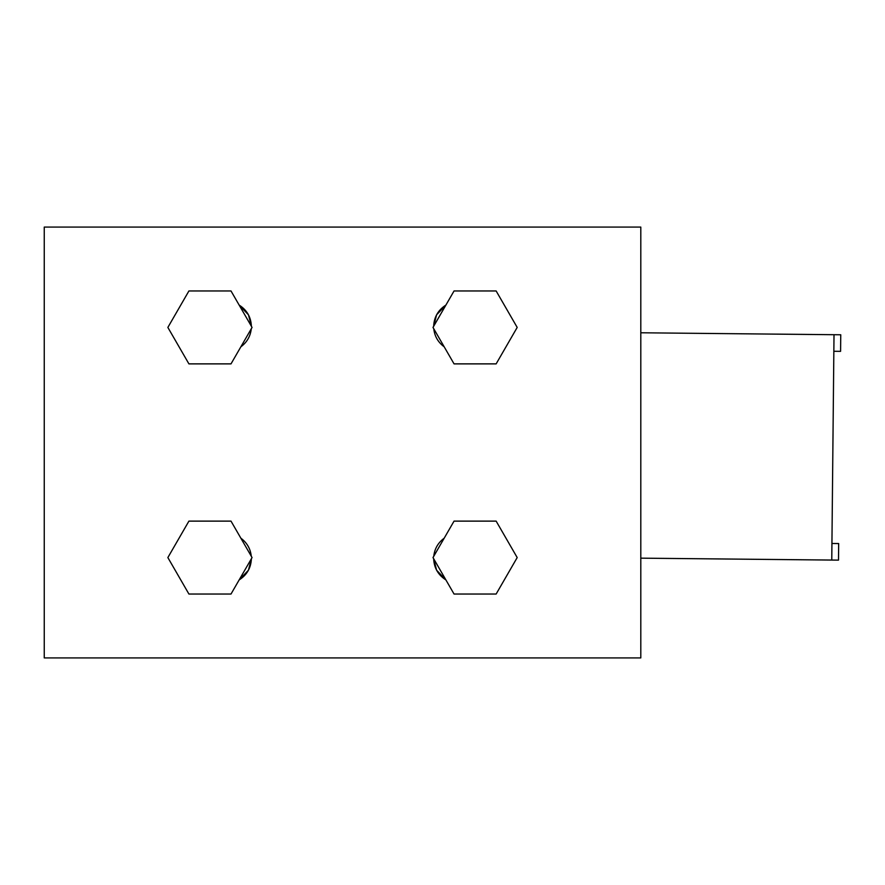 <?xml version="1.0" encoding="UTF-8"?>
<svg xmlns="http://www.w3.org/2000/svg" width="885" height="885" viewBox="0 0 885 885"><rect width="100%" height="100%" fill="white"/><g stroke="black" fill="none" stroke-linecap="round" stroke-linejoin="round"><path stroke-width="1.33" d="M433.772 328.766C434.612 336.3 438.086 342.307 444.193 346.809L433.772 328.766M445.885 305.093L436.582 314.817L433.672 326.266C434.07 317.084 438.141 310.038 445.885 305.093M640.806 657.92L44.25 657.92L44.25 227.08L640.806 227.08L640.806 657.92M240.864 346.809C246.959 342.307 250.433 336.3 251.285 328.766L251.24 329.198M251.384 326.266C250.986 317.084 246.915 310.038 239.16 305.093L248.464 314.817L251.384 326.266M433.672 558.734C434.07 567.916 438.141 574.962 445.885 579.907L436.582 570.183L433.672 558.734M444.193 538.191C438.086 542.693 434.612 548.7 433.772 556.234L433.816 555.802M239.16 579.907C246.915 574.962 250.986 567.916 251.384 558.734L248.464 570.183L239.16 579.907M251.285 556.234C250.433 548.7 246.959 542.693 240.864 538.191L251.285 556.234M432.997 327.428L454.049 290.966L496.142 290.966L517.194 327.428L496.142 363.879L454.049 363.879L432.997 327.428M231.007 363.879L252.059 327.428L231.007 290.966L188.914 290.966L167.862 327.428L188.914 363.879L231.007 363.879M432.997 557.572L454.049 594.034L496.142 594.034L517.194 557.572L496.142 521.121L454.049 521.121L432.997 557.572M252.059 557.572L231.007 594.034L188.914 594.034L167.862 557.572L188.914 521.121L231.007 521.121L252.059 557.572M833.847 351.279L834.013 334.707L840.75 334.773L840.584 351.345L833.847 351.279L831.767 560.061L838.504 560.128L838.67 543.556L831.933 543.49M640.806 558.158L831.767 560.061M834.013 334.707L640.806 332.782"/></g></svg>
